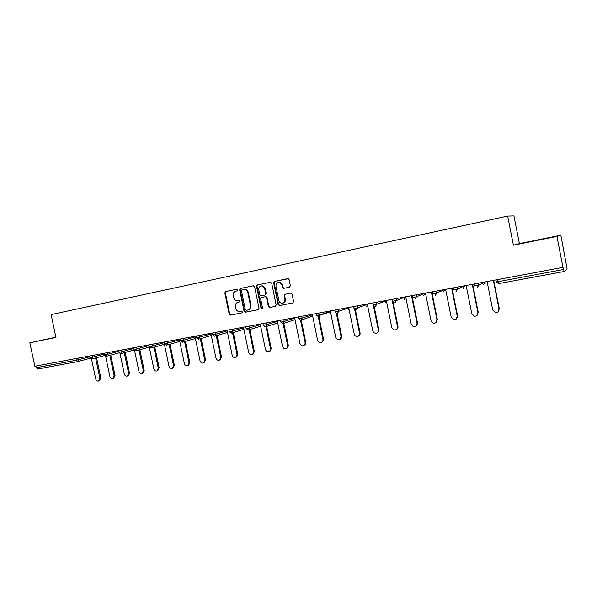 <?xml version="1.0" encoding="UTF-8"?>
<svg xmlns="http://www.w3.org/2000/svg" width="597" height="597" viewBox="0 0 597 597"><rect width="100%" height="100%" fill="white"/><g stroke="black" fill="none" stroke-linecap="round" stroke-linejoin="round"><path stroke-width="0.9" d="M237.845 289.873L236.927 289.194L225.621 291.552L224.808 292.948L229.188 314.156L230.494 315.126L241.852 312.91L242.397 311.94L241.472 311.261L240.001 311.544C237.882 311.724 236.479 310.686 235.8 308.433L235.434 306.657C235.166 304.328 236.046 302.836 238.069 302.186L239.546 301.895L240.121 300.91L239.278 300.224L237.367 300.582C235.405 300.567 234.128 299.515 233.531 297.433L233.166 295.657C232.897 293.321 233.778 291.821 235.8 291.164L237.27 290.858L237.845 289.873M289.485 287.224L290.366 285.769L289.105 279.612L288.426 278.717L274.501 281.381L273.635 282.821L278.098 304.589L279.463 305.582L292.858 302.955L293.59 301.56L292.075 294.127L290.926 293.112L285.008 294.269L284.127 295.709L284.881 299.381C285.112 301.298 284.388 302.56 282.717 303.172C280.791 303.44 279.523 302.567 278.896 300.56L275.956 286.224C275.866 283.478 277.09 282.209 279.642 282.418L281.941 284.993L282.426 287.396L283.433 288.388L289.485 287.224M513.405 245.195L556.904 236.419L562.971 267.359L34.842 366.26L29.85 342.775L55.961 337.506L51.111 314.604L507.651 216.062L513.405 245.195L519.405 243.598L513.935 215.89L507.651 216.062M254.591 286.769L253.255 285.799L240.494 288.455L239.666 289.866L244.069 311.246L245.389 312.224L258.24 309.716L259.016 308.321L254.591 286.769M257.344 284.948L270.337 282.247L271.695 283.224L276.15 304.97L275.284 306.395L269.695 307.485L268.344 306.492L266.546 297.716L265.337 296.716L261.516 297.478L260.665 298.896L262.538 308.007L261.993 308.985L261.008 308.306L256.501 286.373L257.344 284.948L270.463 282.232M279.62 282.224L278.553 282.321M35.91 366.065L36.26 367.707L76.319 360.245L75.968 358.558M77.573 361.64L37.611 369.043L36.26 367.707M55.902 337.215L29.85 342.775M556.904 236.419L560.844 235.225L567.12 269.031L564.158 271.471L562.971 267.359M560.844 235.225L519.405 243.598M55.917 337.29L42.947 340.029L55.939 337.424M522.062 243.315L551.165 237.307L522.062 243.315M238.449 302.104L239.666 301.858M237.031 289.187L226.159 291.448L225.345 292.843L229.718 314.022L231.017 314.992L242.009 312.85M253.382 285.784L241.009 288.358L240.181 289.769L244.583 311.119L245.897 312.089L258.411 309.649M242.016 289.873L241.434 290.866L245.307 309.642L246.233 310.328L247.889 310C249.874 309.321 250.74 307.828 250.471 305.53L247.815 292.657C247.315 290.769 246.173 289.717 244.404 289.493L242.016 289.873M248.024 309.97L248.404 309.873C250.382 309.194 251.24 307.709 250.979 305.41L250.471 305.53M243.576 289.552L244.919 289.388C246.688 289.612 247.822 290.664 248.33 292.545L250.979 305.41M275.53 306.313L269.695 307.485M261.516 297.478L265.829 296.605L267.031 297.604L268.837 306.373L270.18 307.358M257.844 284.851L257.001 286.276L261.501 308.179L262.217 308.873M264.672 288.605L262.001 285.963C259.71 286.038 258.643 287.321 258.8 289.806L259.829 294.814L261.008 295.813L264.852 295.052L265.702 293.627L264.672 288.605L265.165 288.5L262.493 285.859L261.352 285.948M264.852 295.052L265.702 293.627M265.165 288.5L266.195 293.515M280.12 282.321L282.411 284.896L282.903 287.291L283.903 288.284L289.59 287.194M282.717 303.172L283.187 303.052C284.859 302.44 285.582 301.179 285.351 299.261L284.881 299.381M285.306 294.209L284.605 295.597L285.351 299.261M287.858 278.612L274.986 281.291L274.12 282.724L278.575 304.463L279.933 305.455L292.955 302.918M91.498 359.013L95.699 378.961C96.244 380.632 97.221 381.304 98.639 380.99L99.863 378.244L100.803 377.953L99.356 380.767M100.803 377.953L96.542 357.737M99.863 378.244L95.587 357.991M105.624 356.29L109.885 376.506C110.438 378.2 111.438 378.879 112.885 378.535L114.109 375.774L115.034 375.483L113.549 378.326M115.034 375.483L110.751 355.111M114.109 375.774L109.818 355.364M119.967 353.424L124.295 374.006C124.863 375.729 125.885 376.408 127.37 376.035L128.586 373.259L129.497 372.976L127.967 375.841M129.497 372.976L125.191 352.454M128.586 373.259L124.273 352.7M134.519 350.364L138.944 371.461C139.526 373.222 140.579 373.894 142.101 373.498L143.31 370.707L144.198 370.424L142.623 373.326M144.198 370.424L139.87 349.745M143.31 370.707L138.967 349.991M149.183 346.648L153.832 368.879C154.436 370.67 155.518 371.349 157.078 370.909L158.272 368.11L159.145 367.827L157.518 370.759M159.145 367.827L154.787 346.991M158.272 368.11L153.914 347.238M163.936 342.088L168.981 366.252C169.6 368.088 170.712 368.759 172.317 368.274L173.496 365.468L174.339 365.192L172.652 368.155M174.339 365.192L169.966 344.2M173.496 365.468L169.108 344.439M179.301 339.208L184.376 363.58C185.033 365.461 186.174 366.133 187.824 365.588L188.965 362.789L189.794 362.506L188.652 365.304L188.04 365.513M189.794 362.506L185.398 341.357M188.965 362.789L184.563 341.596M194.935 336.283L200.04 360.864C200.726 362.797 201.913 363.461 203.607 362.842L204.711 360.058L205.517 359.782L204.413 362.566L203.674 362.819M205.517 359.782L201.092 338.469M204.711 360.058L200.279 338.708M210.838 333.305L215.972 358.103C216.696 360.103 217.935 360.745 219.681 360.036L220.726 357.275L221.502 357.006L220.465 359.76L219.621 360.073M221.502 357.006L217.062 335.536M220.726 357.275L216.271 335.768M227.009 330.275L232.181 355.29C232.964 357.372 234.255 357.999 236.061 357.163L237.016 354.454L237.77 354.185L236.822 356.887L235.89 357.275M237.77 354.185L233.308 332.551M237.016 354.454L232.539 332.775M243.472 327.193L248.673 352.431C249.531 354.618 250.897 355.208 252.762 354.2L253.591 351.573L254.322 351.312L253.501 353.931L252.441 354.431M254.322 351.312L249.837 329.507M253.591 351.573L249.091 329.731M260.225 324.059L265.456 349.521C266.434 351.849 267.881 352.379 269.807 351.118L270.463 348.648L271.172 348.387L270.516 350.849L269.292 351.529M271.172 348.387L266.65 326.402M270.463 348.648L265.941 326.619M277.269 320.865L282.545 346.551C283.694 349.073 285.254 349.514 287.217 347.857L287.635 345.67L288.314 345.409L287.896 347.596L286.441 348.581M288.314 345.409L283.769 323.208M287.635 345.67L282.739 321.783M294.627 317.611L299.933 343.536C301.395 346.327 303.075 346.581 304.977 344.312L305.119 342.641L305.768 342.38L305.627 344.051L303.903 345.573M305.768 342.38L300.873 318.402M305.119 342.641L300.56 320.313M312.306 314.306L317.641 340.469C319.634 343.581 321.41 343.536 322.977 340.35L322.925 339.551L323.544 339.297L323.596 340.096L321.686 342.506M323.544 339.297L318.611 315.104M322.925 339.551L318.313 316.94M330.298 310.933L335.671 337.35C338.208 340.656 339.999 340.342 341.051 336.402L341.641 336.156C341.835 337.76 341.223 338.835 339.797 339.387M341.641 336.156L337.044 313.529M341.051 336.402L336.372 313.403M348.633 307.5L354.476 335.223C357.305 337.357 358.984 336.686 359.513 333.201L360.073 332.962C360.267 334.544 359.663 335.626 358.252 336.201M360.073 332.962L355.416 309.977M359.513 333.201L354.737 309.642M367.304 304L372.744 330.91L373.759 332.633C376.565 333.932 378.088 333.029 378.326 329.94L378.856 329.701C379.05 331.268 378.453 332.35 377.058 332.954M378.856 329.701L374.103 306.201M378.326 329.94L373.379 305.455M386.326 300.44L391.804 327.604L393.311 329.678C396.005 330.454 397.401 329.432 397.49 326.611L397.983 326.38C398.184 327.925 397.595 329.014 396.221 329.641M397.983 326.38L393.087 302.067M397.49 326.611L392.005 299.381M405.714 296.813L411.229 324.231L413.117 326.492C415.706 326.955 417.012 325.865 417.027 323.223L417.482 322.999C417.676 324.514 417.109 325.604 415.766 326.26M417.482 322.999L411.982 295.634M417.027 323.223L411.497 295.724M425.474 293.112L431.027 320.798L433.206 323.171C435.72 323.432 436.967 322.298 436.929 319.776L435.691 322.805M437.347 319.552L431.818 291.926M436.929 319.776L431.37 292.008M445.616 289.336L451.205 317.298L453.623 319.746C456.086 319.858 457.287 318.694 457.227 316.253L456.026 319.268M457.608 316.029L452.033 288.135M457.227 316.253L451.631 288.209M466.153 285.493L471.779 313.731L474.391 316.223C476.824 316.238 478.003 315.052 477.921 312.664L476.779 315.649M478.257 312.447L472.652 284.276M477.921 312.664L472.287 284.344M487.1 281.568L492.756 310.089L495.54 312.627C497.958 312.559 499.114 311.35 499.025 309L497.965 311.933M499.323 308.791L493.674 280.336M499.025 309L493.353 280.396M37.611 369.043L77.64 361.625L90.184 358.282L77.834 361.573M78.341 358.118L78.677 359.722L77.64 361.625L76.319 360.245L89.744 356.805M564.143 271.471L498.846 283.575L496.353 281.941M497.726 279.583L498.137 281.68L563.583 269.486M495.95 279.911L496.346 281.911L498.137 281.68L498.846 283.575L564.158 271.471M92.58 355.446L92.923 357.073L90.565 357.588L89.923 357.655L89.572 356.013M91.893 358.984L92.923 357.073L104.191 354.073M107.064 352.737L107.408 354.372L118.878 351.297M121.788 349.976L122.131 351.633L133.81 348.469M136.758 347.178L137.109 348.842L148.966 345.603M151.989 344.327L152.339 346.006L164.078 342.76M167.481 341.424L167.832 343.118L179.443 339.88M183.234 338.469L183.592 340.178L195.07 336.939M199.271 335.469L199.629 337.193L210.972 333.954M215.584 332.417L215.942 334.156L227.144 330.91M232.196 329.305L232.554 331.059L243.598 327.813M249.098 326.141L249.464 327.91L260.344 324.656M266.307 322.917L266.68 324.701L277.396 321.447M283.836 319.634L284.202 321.44L294.746 318.171M301.686 316.291L302.06 318.111L312.41 314.835M319.865 312.888L320.246 314.723L330.402 311.433M335.566 312.776L337.342 313.5L338.768 311.268L338.38 309.418L338.768 311.268L336.357 311.813L335.178 311.94L334.805 310.089M337.342 313.5L338.768 311.268L348.723 307.962M357.267 305.88L357.648 307.753L355.237 308.291L353.991 308.433L353.611 306.567M356.208 310L357.648 307.753L367.386 304.425M375.349 306.455L374.632 306.418L375.394 306.448L376.849 304.186L373.162 304.866L372.782 302.977M376.506 302.276L376.886 304.171L386.401 300.806M394.938 302.821L394.401 302.828L394.975 302.821L396.445 300.537L392.699 301.224L392.319 299.321M396.117 298.604L396.498 300.515L405.617 296.828M414.9 299.127L416.43 296.813L412.624 297.515L412.236 295.59M416.109 294.866L416.497 296.791L424.922 293.217M435.258 295.351L436.81 293.023L432.937 293.731L432.549 291.784M436.497 291.045L436.885 292.993L444.593 289.53M456.026 291.508L457.593 289.149L453.653 289.866L453.257 287.903M457.295 287.15L457.683 289.12L464.645 285.776M477.204 287.582L478.801 285.202L474.787 285.933L474.391 283.948M478.503 283.179L478.898 285.165L485.085 281.948M104.385 354.999L106.326 356.312L107.408 354.372L104.378 354.961L104.027 353.305M121.064 353.581L122.131 351.633L119.072 352.223L118.721 350.551M134.026 349.476L135.989 350.812L137.109 348.842L134.019 349.439L133.661 347.752M151.22 347.991L152.339 346.006L149.213 346.603L148.862 344.909M166.69 345.118L167.832 343.118L164.675 343.723L164.317 342.014M182.428 342.208L183.592 340.178L180.398 340.79L180.04 339.074M196.406 337.857L198.413 339.245L199.629 337.193L196.398 337.812L196.04 336.074M214.733 336.215L215.942 334.156L212.681 334.775L212.316 333.029M229.263 331.731L231.293 333.148L232.554 331.059L229.248 331.686L228.882 329.925M248.195 330.014L249.464 327.91L246.113 328.544L245.748 326.768M263.299 325.395L265.359 326.835L266.68 324.701L263.284 325.343L262.919 323.552M282.881 323.589L283.597 323.261L284.202 321.44L280.769 322.082L280.403 320.276M298.59 318.813L300.687 320.29L301.754 319.611L302.06 318.111L298.575 318.761L298.202 316.94M318.858 316.925L320.246 314.723L316.716 315.38L316.335 313.544M348.484 309.731L349.036 309.522M356.14 310.015L355.081 309.85L356.185 310.007L357.648 307.753L357.245 305.888M366.722 306.336L367.67 305.813M385.296 302.88L386.61 301.828M375.409 306.44L376.886 304.171L376.468 302.291M404.214 299.358L405.676 297.142M394.99 302.813L396.498 300.515L396.065 298.619M423.489 295.769L424.989 293.53M414.952 299.119L416.497 296.791L416.042 294.873M443.131 292.112L444.661 289.851M435.31 295.343L436.885 292.993L436.414 291.06M463.153 288.388L464.712 286.097M456.063 291.5L457.683 289.12L457.198 287.172M483.555 284.59L485.152 282.277M477.242 287.575L478.898 285.165L478.406 283.194M238.591 302.075L238.069 302.186M231.017 314.992L230.494 315.126M229.718 314.022L229.188 314.156M225.345 292.843L224.808 292.948M226.159 291.448L225.621 291.552M245.897 312.089L245.389 312.224M244.583 311.119L244.069 311.246M240.181 289.769L239.666 289.866M241.009 288.358L240.494 288.455M248.33 292.545L247.815 292.657M268.837 306.373L268.344 306.492M267.031 297.604L266.546 297.716M265.687 296.627L265.195 296.739M261.501 308.179L261.008 308.306M257.001 286.276L256.501 286.373M284.269 288.276L283.799 288.381M282.903 287.291L282.426 287.396M282.411 284.896L281.941 284.993M284.605 295.597L284.127 295.709M279.933 305.455L279.463 305.582M278.575 304.463L278.098 304.589M274.12 282.724L273.635 282.821M274.986 281.291L274.501 281.381M89.931 357.693L91.863 358.991L104.617 355.558M119.296 352.79L106.326 356.312M119.079 352.26L121.034 353.581L134.221 349.976M149.287 347.141L135.989 350.812M149.22 346.648L151.198 347.991L164.399 344.312M164.682 343.768L166.667 345.126L179.764 341.432M180.406 340.835L182.398 342.215L195.398 338.499M211.293 335.514L198.413 339.245M212.689 334.82L214.711 336.223L227.464 332.477M243.919 329.38L231.293 333.148M246.128 328.589L248.173 330.022L260.665 326.223M277.709 322.992L265.359 326.835M280.784 322.134L282.866 323.596L295.052 319.664M312.671 316.111L300.687 320.29M316.723 315.432L318.843 316.925L320.283 315.149L330.484 311.835M244.919 289.388L244.404 289.493M265.829 296.605L265.337 296.716M262.493 285.859L262.001 285.963M283.903 288.284L283.433 288.388M98.639 380.99L99.587 380.692M112.885 378.535L113.818 378.244M127.37 376.035L128.28 375.744M142.101 373.498L142.989 373.207M157.078 370.909L157.951 370.618M172.317 368.274L173.167 367.983M187.824 365.588L188.652 365.304M203.607 362.842L204.413 362.566M219.681 360.036L220.465 359.76M236.061 357.163L236.822 356.887M252.762 354.2L253.501 353.931M269.807 351.118L270.516 350.849M287.217 347.857L287.896 347.596M304.977 344.312L305.627 344.051M322.977 340.35L323.596 340.096"/></g></svg>

